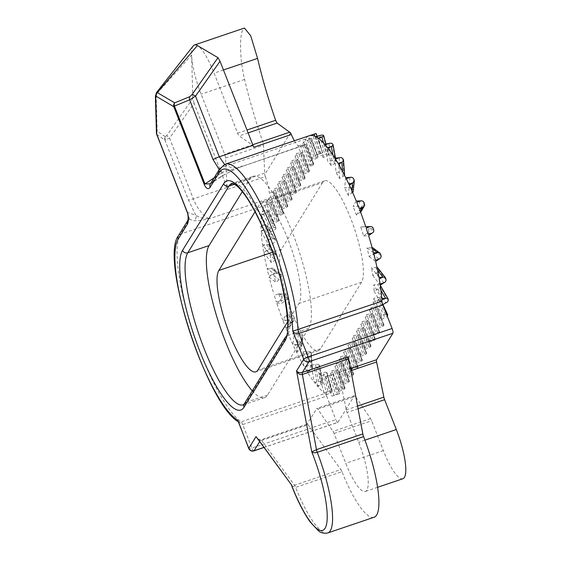 <?xml version="1.0" encoding="UTF-8"?>
<svg xmlns="http://www.w3.org/2000/svg" width="561" height="561" viewBox="0 0 561 561"><rect width="100%" height="100%" fill="white"/><g stroke="black" fill="none" stroke-linecap="round" stroke-linejoin="round"><path stroke-width="0.42" stroke-dasharray="2.81 2.1" d="M165.271 140.068A4.081 3.731 93.9 0 1 165.355 136.667L165.2 136.611A4.081 3.78 -56 0 0 164.899 139.984L169.562 138.181L194.085 103.35L227.044 187.444A20.42 4.853 71.3 0 1 227.773 189.366L265.346 176.631A4.081 0.968 71.3 0 1 264.729 174.527L263.481 145.201L262.653 141.337A640.15 610.13 -148.3 0 1 244.589 79.438C239.533 58.786 239.47 34.523 243.053 29.326L244.435 28.05M194.085 103.35L192.837 98.477L166.862 135.369A4.081 1.234 -144.9 0 0 169.562 138.181L193.342 198.867C196.546 208.061 205.677 218.895 209.94 218.559C204.597 218.944 199.891 217.857 195.838 215.291A4.081 3.913 108.7 0 1 193.65 220.641C197.241 220.964 202.668 220.27 209.94 218.559L268.691 198.643L266.202 202.675L269.743 201.757A2.721 0.512 -21.4 0 1 271.847 201.462A2.721 0.512 -21.4 0 1 271.819 201.609L278.922 220.634L271.819 201.609M193.236 45.911A40.841 9.705 -108.7 0 0 192.956 46.311A40.841 9.705 -108.7 0 0 191.603 54.957L192.837 98.477M253.761 147.241A4.081 0.968 -108.7 0 0 252.296 144.885L239.238 135.916A4.081 0.968 71.3 0 1 237.619 133.188L214.085 73.14A40.841 9.705 -108.7 0 0 197.409 45.546M268.691 198.643A20.42 4.853 -108.7 0 0 268.978 198.026L272.884 196.231L275.591 194.085A20.42 4.853 -108.7 0 0 275.633 193.293L283.459 213.271A2.721 0.512 158.6 0 0 283.494 213.124A2.721 0.512 158.6 0 0 281.391 213.418L277.849 214.344L269.238 192.374A20.42 4.853 -108.7 0 0 265.346 176.631M294.385 140.769A20.42 4.853 -108.7 0 0 298.01 145.741L306.622 167.711L310.598 166.084A2.721 0.512 158.6 0 0 313.529 164.534L305.703 144.556A20.42 4.853 -108.7 0 0 306.089 144.647L239.21 167.451L242.387 165.965C233.951 169.576 226.728 173.174 220.725 176.757A4.081 3.05 56.3 0 0 221.525 176.413L221.525 176.413A4.081 3.05 56.3 0 0 222.331 172.353L239.877 167.178L301.138 146.049A20.42 4.853 -108.7 0 1 300.78 146.484L308.136 165.257L306.622 167.711M318.073 157.171A2.721 0.512 158.6 0 0 318.108 157.024A2.721 0.512 158.6 0 0 316.004 157.318L312.463 158.237L305.142 139.563L308.683 138.644A2.721 0.512 -21.4 0 1 310.787 138.35A2.721 0.512 -21.4 0 1 310.752 138.497L318.073 157.171L310.542 138.847A2.721 0.512 -21.4 0 1 307.603 140.397L303.627 142.017L301.138 146.049M303.627 142.017L310.948 160.691L314.917 159.072A2.721 0.512 158.6 0 0 317.856 157.522M312.463 158.237L310.948 160.691M316.074 133.504L322.638 152.844L317.238 154.731L315.044 155.32L308.578 136.014A102.102 24.263 -108.7 0 0 305.465 139.037L305.142 139.563M317.238 154.731L310.773 135.425M315.661 136.625L320.64 155.572L324.812 154.563A2.721 0.743 165.3 0 1 328.157 154.24L323.164 135.243M323.578 135.51L328.571 154.506A2.721 0.743 165.3 0 1 328.697 154.661A2.721 0.743 165.3 0 1 326.902 155.881L323.564 157.417L320.64 155.572M323.564 157.417L318.578 138.476M324.665 144.212L327.792 161.407L332.042 160.726A2.721 1.395 169.7 0 1 335.527 161.063L332.385 143.819M332.876 144.408L336.018 161.659A2.721 1.395 169.7 0 1 336.193 162.017A2.721 1.395 169.7 0 1 334.496 163.693L331.228 165.558L327.792 161.407M331.228 165.558L328.101 148.356M334.931 158.209L335.983 172.416L340.268 172.017A2.721 1.949 175.8 0 1 343.83 172.928L342.778 158.686M344.461 175.123A2.721 1.949 175.8 0 1 342.918 176.413L339.685 178.559L335.983 172.416M339.685 178.559L338.634 164.359M345.716 177.606L344.615 187.781L348.9 187.612A2.721 2.356 -173.8 0 1 352.462 188.959L353.563 178.756M352.624 192.43A2.721 2.356 -173.8 0 1 351.544 193.11L348.318 195.487L344.615 187.781M348.318 195.487L349.419 185.305M356.235 200.992L353.065 206.399L357.308 206.364A2.721 2.588 -149.6 0 1 360.793 208.005L363.977 202.577M360.583 212.114A2.721 2.588 -149.6 0 1 359.762 212.577L356.494 215.094L353.065 206.399M356.494 215.094L359.664 209.688M365.723 226.658L360.709 226.91L364.881 226.925A2.721 2.637 -92.8 0 1 368.219 228.664L373.247 228.418M373.661 229.708L368.633 229.961A2.721 2.637 -92.8 0 1 366.957 233.397L363.619 235.964L360.709 226.91M363.619 235.964L368.633 235.718M373.493 252.752L366.999 247.815L371.066 247.794A2.721 2.496 -52.8 0 1 372.125 247.66M381.017 255.648L374.503 250.697A2.721 2.496 -52.8 0 1 372.623 254.049L369.173 256.573L366.999 247.815M369.173 256.573L375.667 261.503M378.977 277.358L371.473 267.604L375.414 267.45A2.721 2.167 -37.6 0 1 376.992 267.387M385.989 279.736L378.472 269.953A2.721 2.167 -37.6 0 1 376.333 273.039L372.756 275.423L371.473 267.604M372.756 275.423L380.26 285.184M381.775 298.704L373.815 284.834L377.616 284.462A2.721 1.69 -29.9 0 1 380.056 284.911A2.721 1.69 -29.9 0 1 380.204 285.423L388.184 299.322M388.226 300.226L380.246 286.32A2.721 1.69 -29.9 0 1 377.826 288.978L374.11 291.152L373.815 284.834M374.11 291.152L382.09 305.058L382.756 304.665M381.838 299.644L382.09 305.058M402.931 478.722A40.841 9.705 71.3 0 1 383.331 450.56L371.648 420.743A4.081 0.968 -108.7 0 0 370.59 418.639L355.351 396.403A4.081 0.968 -108.7 0 0 354.454 395.687A4.081 0.968 -108.7 0 0 354.3 395.821L316.727 408.562A4.081 0.968 71.3 0 1 316.881 408.429A4.081 0.968 71.3 0 1 317.778 409.137L333.017 431.374A4.081 0.968 71.3 0 1 334.075 433.478L345.758 463.295A40.841 9.705 -108.7 0 0 365.365 491.457A40.841 9.705 -108.7 0 0 358.738 442.257L347.056 412.44A4.081 0.968 71.3 0 1 346.284 409.874L339.026 374.706A4.081 0.968 71.3 0 1 338.984 372.483L348.697 356.747M263.656 447.503L337.953 422.314L354.3 395.821M337.953 422.314A4.081 0.968 71.3 0 1 337.799 422.447A4.081 0.968 71.3 0 1 335.843 419.635L251.931 448.078L242.717 424.565L326.628 396.122L335.843 419.635M326.628 396.122A4.081 0.968 -108.7 0 0 325.015 393.401L241.104 421.844L238.285 421.746M326.53 372.413A2.721 0.792 -14.5 0 0 323.185 372.686L318.999 373.675L323.872 392.546L328.066 391.613A2.721 0.792 165.5 0 1 331.418 391.333L326.53 372.413L326.958 372.693L331.839 391.62A2.721 0.792 165.5 0 1 331.972 391.788A2.721 0.792 165.5 0 1 330.184 393.044L326.846 394.6L324.307 392.882A102.102 24.263 -108.7 0 0 325.015 393.401M326.846 394.6L321.965 375.681L325.296 374.117A2.721 0.792 -14.5 0 0 327.084 372.869A2.721 0.792 -14.5 0 0 326.958 372.693M318.999 373.675L321.965 375.681M319.013 364.916A2.721 1.438 -10 0 0 315.513 364.538L311.264 365.197L314.265 382.244L318.529 381.627A2.721 1.438 170 0 1 322.021 382.006L319.013 364.916L319.504 365.527L322.512 382.616A2.721 1.438 170 0 1 322.694 382.995A2.721 1.438 170 0 1 320.997 384.692L317.729 386.529A102.102 24.263 -108.7 0 0 323.872 392.546M317.729 386.529L314.728 369.489L317.989 367.602A2.721 1.438 -10 0 0 319.679 365.905A2.721 1.438 -10 0 0 319.504 365.527M311.264 365.197L314.728 369.489M310.633 352.469A2.721 1.978 -3.8 0 0 307.063 351.53L302.779 351.908L303.69 365.884L307.982 365.541A2.721 1.978 176.2 0 1 311.551 366.48L310.633 352.469L311.159 353.367L312.077 367.378A2.721 1.978 176.2 0 1 312.288 368.051A2.721 1.978 176.2 0 1 310.633 370.015L307.407 372.146A102.102 24.263 -108.7 0 0 314.265 382.244M307.407 372.146L306.488 358.177L309.714 356.004A2.721 1.978 -3.8 0 0 311.369 354.04A2.721 1.978 -3.8 0 0 311.159 353.367M302.779 351.908L306.488 358.177M302 335.99A2.721 2.377 7.1 0 0 298.445 334.615L294.16 334.777L292.919 344.664L297.204 344.531A2.721 2.377 -172.9 0 1 300.759 345.906L302 335.99L302.526 337.098L301.292 347.014A2.721 2.377 -172.9 0 1 299.84 350.085L296.615 352.448A102.102 24.263 -108.7 0 0 303.69 365.884M296.615 352.448L297.849 342.561L301.082 340.176A2.721 2.377 7.1 0 0 302.526 337.098M294.16 334.777L297.849 342.561M293.754 316.663A2.721 2.602 33 0 0 290.275 315.016L286.033 315.044L282.737 320.121L286.966 320.114A2.721 2.602 -147 0 1 290.444 321.762L293.754 316.663L294.237 317.912L290.928 323.01A2.721 2.602 -147 0 1 289.399 326.355L286.138 328.858A102.102 24.263 -108.7 0 0 292.919 344.664M286.138 328.858L289.434 323.781L292.709 321.257A2.721 2.602 33 0 0 294.237 317.912M286.033 315.044L289.434 323.781M286.482 295.899A2.721 2.637 91 0 0 283.165 294.16L278.025 294.069A2.721 2.637 -89 0 1 281.349 295.808L286.482 295.899L286.895 297.197L281.755 297.106A2.721 2.637 -89 0 1 280.072 300.542L276.734 303.108A102.102 24.263 -108.7 0 0 282.737 320.121M276.734 303.108L281.86 303.199L285.205 300.633A2.721 2.637 91 0 0 286.895 297.197M278.992 294.146L281.86 303.199M280.724 275.213A2.721 2.482 128.7 0 0 277.611 273.572L273.551 273.6L266.98 268.34L271.026 268.298A2.721 2.482 -51.3 0 1 274.133 269.939L280.724 275.213L281.026 276.461L274.434 271.18A2.721 2.482 -51.3 0 1 272.541 274.525L269.105 277.057A102.102 24.263 -108.7 0 0 273.873 294.048M269.105 277.057L275.675 282.316L279.133 279.799A2.721 2.482 128.7 0 0 281.026 276.461M273.551 273.6L275.675 282.316M276.896 256.104A2.721 2.146 143.1 0 0 276.566 255.318A2.721 2.146 143.1 0 0 274.041 254.743L270.107 254.911L262.562 244.862L266.475 244.666A2.721 2.146 -36.9 0 1 269 245.248A2.721 2.146 -36.9 0 1 269.329 246.034L276.896 256.104L277.064 257.211L269.497 247.135A2.721 2.146 -36.9 0 1 267.345 250.199L263.782 252.604A102.102 24.263 -108.7 0 0 266.98 268.34M263.782 252.604L271.328 262.646L274.911 260.269A2.721 2.146 143.1 0 0 277.064 257.211M270.107 254.911L271.328 262.646M275.269 239.961A2.721 1.648 150.5 0 0 275.128 239.47A2.721 1.648 150.5 0 0 272.695 239.042L268.901 239.428L260.935 225.326L264.701 224.905A2.721 1.648 -29.5 0 1 267.141 225.333A2.721 1.648 -29.5 0 1 267.274 225.824L275.269 239.961L275.297 240.851L267.309 226.714A2.721 1.648 -29.5 0 1 264.869 229.33L261.167 231.532A102.102 24.263 -108.7 0 0 262.562 244.862M261.167 231.532L269.14 245.627L272.863 243.467A2.721 1.648 150.5 0 0 275.297 240.851M268.901 239.428L269.14 245.627M275.963 227.962A2.721 1.038 155.5 0 0 275.935 227.682A2.721 1.038 155.5 0 0 273.677 227.612L270.03 228.285L262.218 211.153L265.844 210.438A2.721 1.038 -24.5 0 1 268.102 210.508A2.721 1.038 -24.5 0 1 268.13 210.789L275.851 228.565L268.018 211.392A2.721 1.038 -24.5 0 1 265.297 213.446L261.447 215.368A102.102 24.263 -108.7 0 0 260.935 225.326M261.447 215.368L269.259 232.492L273.13 230.62A2.721 1.038 155.5 0 0 275.851 228.565M270.03 228.285L269.259 232.492M271.601 201.96A2.721 0.512 -21.4 0 1 268.663 203.51L264.364 205.656A102.102 24.263 -108.7 0 0 262.218 211.153M264.687 205.13L272.008 223.811L275.984 222.184A2.721 0.512 158.6 0 0 278.922 220.634M279.133 220.284A2.721 0.512 158.6 0 0 279.168 220.136A2.721 0.512 158.6 0 0 277.064 220.431L273.523 221.357L272.008 223.811M273.523 221.357L266.202 202.675M268.978 198.026L276.335 216.798L280.311 215.172A2.721 0.512 158.6 0 0 283.249 213.622L275.591 194.085M277.849 214.344L276.335 216.798M332.652 374.418L325.429 376.726L333.052 374.348L339.37 393.738L332.968 374.355M325.429 376.726L331.832 396.101L339.054 393.794M339.37 393.738L331.832 396.101M334.075 395.673L327.673 376.291M287.786 206.259A2.721 0.512 158.6 0 0 287.821 206.111A2.721 0.512 158.6 0 0 285.717 206.406L282.176 207.332L280.661 209.786L284.637 208.159A2.721 0.512 158.6 0 0 287.576 206.609L280.472 187.584L287.576 206.609M282.176 207.332L274.855 188.65L278.396 187.732A2.721 0.512 -21.4 0 1 280.5 187.437A2.721 0.512 -21.4 0 1 280.472 187.584M280.255 187.935A2.721 0.512 -21.4 0 1 277.316 189.485L273.34 191.105L274.855 188.65M273.34 191.105L280.661 209.786M292.113 199.246A2.721 0.512 158.6 0 0 292.148 199.099A2.721 0.512 158.6 0 0 290.044 199.393L286.503 200.319L284.988 202.773L288.964 201.147A2.721 0.512 158.6 0 0 291.895 199.597L284.799 180.572L291.895 199.597M286.503 200.319L279.182 181.638L282.723 180.719A2.721 0.512 -21.4 0 1 284.827 180.425A2.721 0.512 -21.4 0 1 284.799 180.572M284.581 180.923A2.721 0.512 -21.4 0 1 281.643 182.472L277.667 184.092L279.182 181.638M277.667 184.092L284.988 202.773M296.439 192.234A2.721 0.512 158.6 0 0 296.474 192.086A2.721 0.512 158.6 0 0 294.371 192.381L290.829 193.307L289.315 195.761L293.291 194.134A2.721 0.512 158.6 0 0 296.222 192.584L289.125 173.559L296.222 192.584M290.829 193.307L283.508 174.625L287.05 173.707A2.721 0.512 -21.4 0 1 289.153 173.412A2.721 0.512 -21.4 0 1 289.125 173.559M288.908 173.91A2.721 0.512 -21.4 0 1 285.97 175.46L281.994 177.08L283.508 174.625M281.994 177.08L289.315 195.761M300.766 185.221A2.721 0.512 158.6 0 0 300.801 185.074A2.721 0.512 158.6 0 0 298.697 185.368L295.156 186.294L293.641 188.748L297.618 187.122A2.721 0.512 158.6 0 0 300.549 185.572L293.452 166.547L300.549 185.572M295.156 186.294L287.835 167.613L291.376 166.694A2.721 0.512 -21.4 0 1 293.48 166.4A2.721 0.512 -21.4 0 1 293.452 166.547M293.235 166.898A2.721 0.512 -21.4 0 1 290.296 168.447L286.32 170.067L287.835 167.613M286.32 170.067L293.641 188.748M305.093 178.209A2.721 0.512 158.6 0 0 305.128 178.061A2.721 0.512 158.6 0 0 303.024 178.356L299.483 179.282L297.968 181.736L301.944 180.109A2.721 0.512 158.6 0 0 304.875 178.559L297.779 159.534L304.875 178.559M299.483 179.282L292.162 160.6L295.703 159.682A2.721 0.512 -21.4 0 1 297.807 159.387A2.721 0.512 -21.4 0 1 297.779 159.534M297.561 159.885A2.721 0.512 -21.4 0 1 294.623 161.435L290.647 163.055L292.162 160.6M290.647 163.055L297.968 181.736M309.42 171.196A2.721 0.512 158.6 0 0 309.455 171.049A2.721 0.512 158.6 0 0 307.351 171.343L303.81 172.269L302.295 174.723L306.271 173.097A2.721 0.512 158.6 0 0 309.202 171.547L302.106 152.522L309.202 171.547M303.81 172.269L296.489 153.588L300.03 152.669A2.721 0.512 -21.4 0 1 302.134 152.375A2.721 0.512 -21.4 0 1 302.106 152.522M301.888 152.873A2.721 0.512 -21.4 0 1 298.95 154.422L294.974 156.042L296.489 153.588M294.974 156.042L302.295 174.723M322.547 182.62L281.44 249.238A54.459 12.938 -108.7 0 0 290.458 308.171A54.459 12.938 -108.7 0 0 318.445 350.611A54.459 12.938 -108.7 0 0 320.478 348.844L361.579 282.225A54.459 12.938 -108.7 0 0 352.567 223.285A54.459 12.938 -108.7 0 0 324.581 180.845A54.459 12.938 -108.7 0 0 322.547 182.62L259.925 203.839L255.052 211.742M383.948 325.254A2.721 0.512 158.6 0 0 383.976 325.114A2.721 0.512 158.6 0 0 381.873 325.401L378.331 326.327L376.817 328.781L380.793 327.154A2.721 0.512 158.6 0 0 383.731 325.604L376.627 306.579L383.731 325.604M378.331 326.327L371.017 307.652L374.559 306.727A2.721 0.512 -21.4 0 1 376.655 306.432A2.721 0.512 -21.4 0 1 376.627 306.579M376.41 306.93A2.721 0.512 -21.4 0 1 373.472 308.48L369.503 310.107L371.017 307.652M369.503 310.107L376.817 328.781M379.622 332.266A2.721 0.512 158.6 0 0 379.65 332.126A2.721 0.512 158.6 0 0 377.546 332.414L374.005 333.339L372.49 335.794L376.466 334.167A2.721 0.512 158.6 0 0 379.404 332.617L372.301 313.592L379.404 332.617M374.005 333.339L366.691 314.665L370.232 313.739A2.721 0.512 -21.4 0 1 372.329 313.445A2.721 0.512 -21.4 0 1 372.301 313.592M372.083 313.943A2.721 0.512 -21.4 0 1 369.145 315.492L365.176 317.119L366.691 314.665M365.176 317.119L372.49 335.794M375.295 339.279A2.721 0.512 158.6 0 0 375.323 339.139A2.721 0.512 158.6 0 0 373.219 339.426L369.678 340.352L368.163 342.806L372.139 341.179A2.721 0.512 158.6 0 0 375.078 339.629L367.974 320.604L375.078 339.629M369.678 340.352L362.364 321.677L365.905 320.752A2.721 0.512 -21.4 0 1 368.002 320.457A2.721 0.512 -21.4 0 1 367.974 320.604M367.757 320.955A2.721 0.512 -21.4 0 1 364.818 322.505L360.849 324.132L362.364 321.677M360.849 324.132L368.163 342.806M370.968 346.291A2.721 0.512 158.6 0 0 370.996 346.151A2.721 0.512 158.6 0 0 368.893 346.439L365.351 347.364L363.837 349.819L367.813 348.192A2.721 0.512 158.6 0 0 370.751 346.642L363.647 327.617L370.751 346.642M365.351 347.364L358.037 328.69L361.579 327.764A2.721 0.512 -21.4 0 1 363.675 327.47A2.721 0.512 -21.4 0 1 363.647 327.617M363.43 327.968A2.721 0.512 -21.4 0 1 360.492 329.517L356.523 331.144L358.037 328.69M356.523 331.144L363.837 349.819M366.642 353.304A2.721 0.512 158.6 0 0 366.67 353.164A2.721 0.512 158.6 0 0 364.566 353.451L361.025 354.377L359.51 356.831L363.486 355.204A2.721 0.512 158.6 0 0 366.424 353.654L359.32 334.629L366.424 353.654M361.025 354.377L353.711 335.702L357.252 334.777A2.721 0.512 -21.4 0 1 359.349 334.482A2.721 0.512 -21.4 0 1 359.32 334.629M359.103 334.98A2.721 0.512 -21.4 0 1 356.165 336.53L352.196 338.157L353.711 335.702M352.196 338.157L359.51 356.831M362.315 360.316A2.721 0.512 158.6 0 0 362.343 360.176A2.721 0.512 158.6 0 0 360.239 360.464L356.698 361.389L355.183 363.844L359.159 362.217A2.721 0.512 158.6 0 0 362.097 360.667L354.994 341.642L362.097 360.667M356.698 361.389L349.384 342.715L352.925 341.789A2.721 0.512 -21.4 0 1 355.022 341.495A2.721 0.512 -21.4 0 1 354.994 341.642M354.776 341.993A2.721 0.512 -21.4 0 1 351.838 343.542L347.869 345.169L349.384 342.715M347.869 345.169L355.183 363.844M357.988 367.329A2.721 0.512 158.6 0 0 358.016 367.189A2.721 0.512 158.6 0 0 355.912 367.476L352.371 368.402L350.856 370.856L354.833 369.229A2.721 0.512 158.6 0 0 357.771 367.679L350.667 348.654L357.771 367.679M352.371 368.402L345.057 349.727L348.598 348.802A2.721 0.512 -21.4 0 1 350.695 348.507A2.721 0.512 -21.4 0 1 350.667 348.654M350.45 349.005A2.721 0.512 -21.4 0 1 347.511 350.555L343.542 352.182L345.057 349.727M343.542 352.182L350.856 370.856M353.661 374.341A2.721 0.512 158.6 0 0 353.689 374.201A2.721 0.512 158.6 0 0 351.586 374.489L348.044 375.414L346.537 377.869L350.506 376.242A2.721 0.512 158.6 0 0 353.444 374.692L346.34 355.667L353.444 374.692M348.044 375.414L340.73 356.74L344.272 355.814A2.721 0.512 -21.4 0 1 346.368 355.52A2.721 0.512 -21.4 0 1 346.34 355.667M346.123 356.018A2.721 0.512 -21.4 0 1 343.185 357.567L339.216 359.194L340.73 356.74M339.216 359.194L346.537 377.869M349.335 381.354A2.721 0.512 158.6 0 0 349.363 381.214A2.721 0.512 158.6 0 0 347.259 381.501L343.718 382.427L342.21 384.881L346.179 383.254A2.721 0.512 158.6 0 0 349.117 381.704L342.014 362.679L349.117 381.704M343.718 382.427L336.404 363.752L339.945 362.827A2.721 0.512 -21.4 0 1 342.042 362.532A2.721 0.512 -21.4 0 1 342.014 362.679M341.796 363.03A2.721 0.512 -21.4 0 1 338.858 364.58L334.889 366.207L336.404 363.752M334.889 366.207L342.21 384.881M345.008 388.366A2.721 0.512 158.6 0 0 345.036 388.226A2.721 0.512 158.6 0 0 342.932 388.514L339.391 389.439L337.883 391.894L341.852 390.267A2.721 0.512 158.6 0 0 344.791 388.717L337.687 369.692L344.791 388.717M339.391 389.439L332.077 370.765L335.618 369.839A2.721 0.512 -21.4 0 1 337.722 369.545A2.721 0.512 -21.4 0 1 337.687 369.692M337.47 370.043A2.721 0.512 -21.4 0 1 334.531 371.592L330.562 373.219L332.077 370.765M330.562 373.219L337.883 391.894M387.56 315.633L379.699 298.62A2.721 1.08 -24.8 0 1 376.992 300.71L373.135 302.603L373.843 298.256L377.497 297.603A2.721 1.08 -24.8 0 1 379.769 297.702A2.721 1.08 -24.8 0 1 379.797 297.996L387.658 315.009M373.135 302.603L380.996 319.623L384.853 317.722A2.721 1.08 155.2 0 0 387.272 316.194M386.557 314.363A2.721 1.08 155.2 0 0 385.358 314.616L381.704 315.268L380.996 319.623M381.704 315.268L373.843 298.256M291.657 485.728L295.633 487.383L341.972 471.675A68.07 16.178 -108.7 0 0 374.103 517.242M341.972 471.675A4.081 0.968 -108.7 0 0 340.864 469.522L294.525 485.23C292.113 485.868 291.082 485.728 291.44 484.816M257.008 438.45L261.643 440.462L307.982 424.754L340.864 469.522M307.982 424.754A4.081 0.968 -108.7 0 0 307.169 424.165A4.081 0.968 -108.7 0 0 307.014 424.298L316.727 408.562M156.722 134.451A4.081 0.764 -21.4 0 0 156.87 134.57L164.899 139.984L188.342 199.8L195.838 215.291L187.388 212.444L156.87 134.57A4.081 3.78 124 0 1 157.178 131.204L156.133 94.416L191.603 54.957A40.841 9.705 -108.7 0 0 201.104 94.178L224.638 154.226A4.081 0.968 71.3 0 1 225.585 158.041L226.967 185.929A4.081 0.968 -108.7 0 0 227.773 189.366M273.677 227.612L265.844 210.438L262.085 211.707L261.538 214.716L265.297 213.446L273.13 230.62M272.695 239.042L264.701 224.905L260.949 226.174L261.11 230.606L264.869 229.33L272.863 243.467M274.041 254.743L266.475 244.666L262.716 245.942L263.586 251.468L267.345 250.199L274.911 260.269M277.611 273.572L271.026 268.298L267.267 269.575L268.782 275.795L272.541 274.525L279.133 279.799M283.165 294.16L278.025 294.069L274.266 295.345L276.314 301.811L280.072 300.542L285.205 300.633M290.275 315.016L286.966 320.114L283.214 321.383L285.64 327.624L289.399 326.355L292.709 321.257M298.445 334.615L297.204 344.531L293.445 345.8L296.082 351.361L299.84 350.085L301.082 340.176M307.063 351.53L307.982 365.541L304.223 366.817L306.874 371.291L310.633 370.015L309.714 356.004M315.513 364.538L318.529 381.627L314.77 382.897L317.245 385.961L320.997 384.692L317.989 367.602M324.307 392.882L328.066 391.613L323.185 372.686M315.044 155.32L319.118 153.966L312.631 134.605L310.443 135.453M310.542 138.847L310.752 138.497M252.282 390.856A81.682 19.411 -108.7 0 0 264.561 397.623A81.682 19.411 -108.7 0 0 267.618 394.972L308.718 328.353A81.682 19.411 -108.7 0 0 295.198 239.947A81.682 19.411 -108.7 0 0 253.221 176.287A81.682 19.411 -108.7 0 0 250.164 178.938L242.324 191.652M287.674 321.748L298.957 303.452A54.459 12.938 -108.7 0 0 289.946 244.512A54.459 12.938 -108.7 0 0 261.959 202.072A54.459 12.938 -108.7 0 0 259.925 203.839M316.004 157.318L308.683 138.644M307.603 140.397L314.917 159.072M313.746 164.184A2.721 0.512 158.6 0 0 313.781 164.036A2.721 0.512 158.6 0 0 311.678 164.331L304.251 145.39L306.089 144.647L313.529 164.534M311.678 164.331L308.136 165.257M283.459 213.271L283.249 213.622M381.873 325.401L374.559 306.727M373.472 308.48L380.793 327.154M298.01 145.741L302.295 144.906L310.598 166.084M302.295 144.906L305.703 144.556M377.546 332.414L370.232 313.739M369.145 315.492L376.466 334.167M307.351 171.343L300.03 152.669M298.95 154.422L306.271 173.097M373.219 339.426L365.905 320.752M364.818 322.505L372.139 341.179M303.024 178.356L295.703 159.682M294.623 161.435L301.944 180.109M368.893 346.439L361.579 327.764M360.492 329.517L367.813 348.192M298.697 185.368L291.376 166.694M290.296 168.447L297.618 187.122M364.566 353.451L357.252 334.777M356.165 336.53L363.486 355.204M294.371 192.381L287.05 173.707M285.97 175.46L293.291 194.134M360.239 360.464L352.925 341.789M351.838 343.542L359.159 362.217M290.044 199.393L282.723 180.719M281.643 182.472L288.964 201.147M355.912 367.476L348.598 348.802M347.511 350.555L354.833 369.229M285.717 206.406L278.396 187.732M277.316 189.485L284.637 208.159M351.586 374.489L344.272 355.814M343.185 357.567L350.506 376.242M281.391 213.418L273.088 192.241L275.633 193.293L275.563 192.9L283.494 213.124M272.884 196.231L280.311 215.172M347.259 381.501L339.945 362.827M338.858 364.58L346.179 383.254M277.064 220.431L269.743 201.757M268.663 203.51L275.984 222.184M342.932 388.514L335.618 369.839M334.531 371.592L341.852 390.267M304.251 145.39L300.78 146.484M273.088 192.241L269.238 192.374M268.018 211.392L268.13 210.789M267.309 226.714L267.274 225.824M269.497 247.135L269.329 246.034M274.434 271.18L274.133 269.939M281.755 297.106L281.349 295.808M290.928 323.01L290.444 321.762M301.292 347.014L300.759 345.906M312.077 367.378L311.551 366.48M322.512 382.616L322.021 382.006M331.839 391.62L331.418 391.333M330.184 393.044L325.296 374.117M329.503 375.386L335.906 394.769M337.512 394.46L331.109 375.078M322.561 152.865L315.766 133.588M319.118 153.966L322.245 152.95M320.682 153.546L314.896 136.267M328.571 154.506L328.157 154.24M336.018 161.659L335.527 161.063M343.304 159.562L344.363 173.805L343.83 172.928M344.363 173.805A2.721 1.949 175.8 0 1 344.573 174.45M354.096 179.857L352.995 190.06L352.462 188.959M352.995 190.06A2.721 2.356 -173.8 0 1 353.199 191.203M364.468 203.818L361.284 209.246L360.793 208.005M361.284 209.246A2.721 2.588 -149.6 0 1 361.13 211.469M368.633 229.961L368.219 228.664M374.503 250.697L374.194 249.449L380.702 254.392M373.338 248.13A2.721 2.496 -52.8 0 1 374.194 249.449M378.472 269.953L378.289 268.838L385.807 278.614M377.939 268.025A2.721 2.167 -37.6 0 1 378.289 268.838M380.246 286.32L380.204 285.423M379.699 298.62L379.797 297.996M326.902 155.881L323.501 142.943M319.819 135.566L324.812 154.563M334.496 163.693L332.939 155.131M328.9 143.483L332.042 160.726M342.918 176.413L342.547 171.442M339.216 157.774L340.268 172.017M351.544 193.11L351.817 190.6M350.001 177.409L348.9 187.612M359.762 212.577L360.365 211.539M360.492 200.943L357.308 206.364M366.957 233.397L371.985 233.145M369.909 226.679L364.881 226.925M372.623 254.049L379.131 258.993M372.448 248.846L371.066 247.794M376.333 273.039L383.85 282.814M377.609 270.304L375.414 267.45M377.826 288.978L385.807 302.877M380.947 290.268L377.616 284.462M376.992 300.71L384.853 317.722M385.358 314.616L377.497 297.603M224.596 164.464L231.693 167.977L239.877 167.185M210.396 183.903A4.081 3.892 -148.3 0 1 212.409 182.311L210.452 183.812M307.014 424.298L260.676 440.006L258.698 440.027M238.229 421.613L242.717 424.565A4.081 0.968 71.3 0 0 241.104 421.844A102.102 24.263 71.3 0 1 192.135 329.426A102.102 24.263 71.3 0 1 180.453 234.098L264.364 205.656M187.241 212.324A4.081 0.764 -21.4 0 0 187.388 212.444L189.604 219.274A4.081 3.892 31.7 0 0 187.598 220.852M166.862 135.369L165.355 136.667M223.453 69.964L214.085 73.14M290.465 132.817L264.729 174.527M307.169 424.165L260.83 439.873A4.081 0.968 71.3 0 0 260.676 440.006L259.526 441.872M327.764 532.95A68.07 16.178 71.3 0 1 295.633 487.383A4.081 0.968 71.3 0 0 294.525 485.23L261.643 440.462A4.081 0.968 71.3 0 0 260.83 439.873C258.979 440.069 257.681 439.558 256.931 438.337M338.984 372.483L350.541 368.57M220.725 176.757L212.409 182.311L221.553 167.48A102.102 24.263 71.3 0 1 225.375 164.163M219.547 169.071A4.081 3.892 -148.3 0 1 221.553 167.48L305.465 139.037M227.044 187.444L193.342 198.867A6.809 1.276 158.6 0 1 188.342 199.8M178.44 235.69A4.081 3.892 31.7 0 1 180.453 234.098L189.604 219.274L193.65 220.641M244.589 79.438L201.104 94.178M237.619 133.188L246.987 130.012M248.116 132.901L239.238 135.916M252.296 144.885L252.752 144.731M346.284 409.874L357.581 406.045M350.934 370.674L339.026 374.706M358.079 408.703L347.056 412.44M364.938 440.154L358.738 442.257M383.331 450.56L345.758 463.295M334.075 433.478L371.648 420.743M370.59 418.639L333.017 431.374M317.778 409.137L355.351 396.403M225.585 158.041L263.481 145.201M264.54 173.195L226.967 185.929M262.653 141.337L224.638 154.226M250.164 178.938L234.512 184.246M308.718 328.353L287.428 335.569A81.682 19.411 -108.7 0 0 273.908 247.163A81.682 19.411 -108.7 0 0 231.931 183.503L253.221 176.287M267.618 394.972L246.328 402.188L287.428 335.569A4.081 3.892 31.7 0 0 285.416 337.161M264.561 397.623L243.271 404.839A81.682 19.411 -108.7 0 0 246.328 402.188A4.081 3.892 -148.3 0 0 244.315 403.78M320.478 348.844L257.857 370.071M281.44 249.238L272.436 252.289M361.579 282.225L298.957 303.452M214.148 177.816L222.331 172.353L219.225 169.59M165.2 136.611L157.178 131.204A4.081 3.142 178.4 0 0 156.442 133.076M155.397 96.289A4.081 3.142 178.4 0 1 156.133 94.416A8.008 1.9 71.3 0 1 156.4 92.719M253.888 450.89A4.081 0.968 -108.7 0 1 251.931 448.078A4.081 0.764 -21.4 0 1 248.775 448.512M377.616 487.299L365.365 491.457M318.445 350.611L255.823 371.838M324.581 180.845L261.959 202.072M318.108 157.024L310.787 138.35M383.976 325.114L376.655 306.432M313.781 164.036L306.194 144.682M379.65 332.126L372.329 313.445M309.455 171.049L302.134 152.375M375.323 339.139L368.002 320.457M305.128 178.061L297.807 159.387M370.996 346.151L363.675 327.47M300.801 185.074L293.48 166.4M366.67 353.164L359.349 334.482M296.474 192.086L289.153 173.412M362.343 360.176L355.022 341.495M292.148 199.099L284.827 180.425M358.016 367.189L350.695 348.507M287.821 206.111L280.5 187.437M353.689 374.201L346.368 355.52M349.363 381.214L342.042 362.532M279.168 220.136L271.847 201.462M345.036 388.226L337.722 369.545M268.102 210.508L275.935 227.682M267.141 225.333L275.128 239.47M269 245.248L276.566 255.318M273.333 268.663L279.918 273.936M278.894 293.936L284.027 294.027M294.02 320.24L290.71 325.338M302.723 338.29L301.488 348.199M311.369 354.04L312.288 368.051M319.679 365.905L322.694 382.995M327.084 372.869L331.972 391.788M333.052 374.348L339.454 393.731M317.084 136.26L322.638 152.844M325.899 143.995L328.697 154.661M335.492 158.153L336.193 162.017M365.583 226.791L368.072 226.672M380.056 284.911L380.274 285.29M379.769 297.702L382.932 304.56M210.389 183.91L221.525 176.413C229.751 171.343 238.509 167.963 240.003 167.122M263.705 447.566L337.799 422.447M354.454 395.687L316.881 408.429"/><path stroke-width="0.84" d="M291.334 134.5L253.761 147.241A20.42 4.853 71.3 0 1 253.004 145.369L220.045 61.268L195.523 96.106A4.081 1.234 -144.9 0 0 192.016 94.606L217.991 57.706L197.409 45.546A40.841 9.705 -108.7 0 0 194.485 44.978L244.435 28.05L250.718 35.785L257.569 58.4A640.15 610.13 31.7 0 0 275.633 120.299L277.134 123.069L290.465 132.817A4.081 0.968 71.3 0 1 291.334 134.5A20.42 4.853 -108.7 0 0 294.385 140.769M194.485 44.978A40.841 9.705 -108.7 0 0 193.236 45.911L156.449 92.642A8.008 1.9 71.3 0 1 157.269 92.572L174.667 102.852L189.877 96.618L192.016 94.606M309.286 135.72L225.375 164.163A102.102 24.263 71.3 0 1 268.439 220.256A102.102 24.263 71.3 0 1 298.017 329.602A4.081 0.968 71.3 0 0 298.964 333.402C295.942 333.788 293.887 333.059 292.786 331.221L381.929 301.159A4.081 0.968 -108.7 0 0 382.868 304.96L298.964 333.402L308.171 356.915L392.083 328.473A4.081 0.968 71.3 0 1 392.896 333.255L308.992 361.698L302.358 372.448A4.081 0.968 71.3 0 0 302.358 374.468L316.481 449.642A4.081 0.968 71.3 0 0 317.26 452.327A68.07 16.178 71.3 0 1 330.31 530.734A68.07 16.178 71.3 0 1 327.764 532.95L374.103 517.242A68.07 16.178 -108.7 0 0 376.648 515.033A68.07 16.178 -108.7 0 0 363.598 436.619L317.26 452.327C314.609 452.993 312.779 452.839 311.769 451.864L316.481 449.642L362.82 433.933L348.697 358.76L302.358 374.468C299.96 374.93 298.031 373.752 296.559 370.926C298.024 372.532 299.96 373.044 302.358 372.448L348.697 356.747A4.081 0.968 -108.7 0 0 348.697 358.76M381.929 301.159A102.102 24.263 -108.7 0 0 381.838 299.644L385.596 298.368L381.775 298.704A102.102 24.263 -108.7 0 0 380.26 285.184L383.85 282.814A2.721 2.167 142.4 0 0 385.989 279.736L385.807 278.614A2.721 2.167 142.4 0 0 385.463 277.807A2.721 2.167 142.4 0 0 382.939 277.232L378.977 277.358A102.102 24.263 -108.7 0 0 375.667 261.503L379.131 258.993A2.721 2.496 127.2 0 0 381.017 255.648L380.702 254.392A2.721 2.496 127.2 0 0 377.581 252.745L373.493 252.752A102.102 24.263 -108.7 0 0 368.633 235.718L371.985 233.145A2.721 2.637 87.2 0 0 373.661 229.708L373.247 228.418A2.721 2.637 87.2 0 0 369.909 226.679L365.723 226.658A102.102 24.263 -108.7 0 0 359.664 209.688L362.939 207.156A2.721 2.588 30.4 0 0 364.468 203.818L363.977 202.577A2.721 2.588 30.4 0 0 360.492 200.943L356.235 200.992A102.102 24.263 -108.7 0 0 349.419 185.305L352.645 182.907A2.721 2.356 6.2 0 0 354.3 181A2.721 2.356 6.2 0 0 354.096 179.857L353.563 178.756A2.721 2.356 6.2 0 0 350.001 177.409L345.716 177.606A102.102 24.263 -108.7 0 0 338.634 164.359L341.859 162.171A2.721 1.949 -4.2 0 0 343.514 160.208A2.721 1.949 -4.2 0 0 343.304 159.562L342.778 158.686A2.721 1.949 -4.2 0 0 339.216 157.774L334.931 158.209A102.102 24.263 -108.7 0 0 328.101 148.356L331.355 146.449A2.721 1.395 -10.3 0 0 333.052 144.773A2.721 1.395 -10.3 0 0 332.876 144.408L332.385 143.819A2.721 1.395 -10.3 0 0 328.9 143.483L324.665 144.212A102.102 24.263 -108.7 0 0 318.578 138.476L321.909 136.884A2.721 0.743 -14.7 0 0 323.704 135.664A2.721 0.743 -14.7 0 0 323.578 135.51L323.164 135.243A2.721 0.743 -14.7 0 0 319.819 135.566L315.661 136.625A102.102 24.263 -108.7 0 0 310.773 135.425L314.195 134.184L310.443 135.453M392.083 328.473L382.868 304.96M350.541 368.57L376.557 359.748L392.896 333.255M376.557 359.748A4.081 0.968 -108.7 0 0 376.599 361.971L383.857 397.139A4.081 0.968 -108.7 0 0 384.629 399.705L396.311 429.523A40.841 9.705 71.3 0 1 402.931 478.722L377.616 487.299M362.82 433.933A4.081 0.968 -108.7 0 0 363.598 436.619M383.85 282.814L380.099 284.09L379.18 278.501L382.939 277.232L377.609 270.304M379.131 258.993L375.372 260.269L373.822 254.014L377.581 252.745L372.448 248.846M371.985 233.145L368.233 234.421L366.151 227.955L369.909 226.679M360.365 211.539L362.939 207.156L359.18 208.426L356.733 202.219L360.492 200.943M351.817 190.6L352.645 182.907L348.893 184.183L346.249 178.679L350.001 177.409M342.547 171.442L341.859 162.171L338.101 163.44L335.457 159.051L339.216 157.774M332.939 155.131L331.355 146.449L327.603 147.718L325.142 144.759L328.9 143.483M323.501 142.943L321.909 136.884L318.15 138.16L316.067 136.842L319.819 135.566M314.896 136.267L314.195 134.184L316.152 133.483L308.873 135.874M309.272 135.769L308.578 136.014M258.698 440.027L291.44 484.816A63.982 15.203 -108.7 0 0 325.085 528.273A63.982 15.203 -108.7 0 0 311.769 451.864L296.559 370.926L303.767 359.236L292.786 331.221A98.021 23.296 -108.7 0 0 261.538 217.093A98.021 23.296 -108.7 0 0 219.26 172.493L210.116 187.318C208.18 189.681 206.231 188.755 204.281 184.555L173.763 106.681L156.365 96.401A4.544 1.08 -108.7 0 0 155.874 96.485A4.544 1.08 -108.7 0 0 155.72 97.446L156.764 134.233L187.283 212.107C188.868 216.911 188.875 220.971 187.311 224.281L178.16 239.112A98.021 23.296 -108.7 0 0 190.109 332.876A98.021 23.296 -108.7 0 0 237.843 420.28L248.775 448.512A4.081 0.764 -21.4 0 1 248.818 448.295L256.033 436.612L291.44 484.816L291.657 485.728C297.589 500.889 303.732 512.943 310.1 521.877L318.585 530.923C320.885 532.971 323.942 533.644 327.764 532.95M217.991 57.706L220.045 61.268M242.324 191.652L209.064 245.564A81.682 19.411 -108.7 0 0 216.076 314.293A81.682 19.411 -108.7 0 0 252.282 390.856M255.052 211.742L218.825 270.465A54.459 12.938 -108.7 0 0 227.836 329.398A54.459 12.938 -108.7 0 0 255.823 371.838A54.459 12.938 -108.7 0 0 257.857 370.071L287.674 321.748M343.514 160.208L344.573 174.45A2.721 1.949 175.8 0 1 344.461 175.123M354.3 181L353.199 191.203A2.721 2.356 -173.8 0 1 352.624 192.43M364.306 206.048L361.13 211.469A2.721 2.588 -149.6 0 1 360.583 212.114M372.125 247.66A2.721 2.496 -52.8 0 1 373.338 248.13L379.846 253.074M376.992 267.387A2.721 2.167 -37.6 0 1 377.939 268.025L385.463 277.807M382.756 304.665L385.807 302.877A2.721 1.69 150.1 0 0 388.226 300.226L388.184 299.322A2.721 1.69 150.1 0 0 388.037 298.817A2.721 1.69 150.1 0 0 385.596 298.368L380.947 290.268M387.272 316.194A2.721 1.08 155.2 0 0 387.56 315.633L387.658 315.009A2.721 1.08 155.2 0 0 387.63 314.721A2.721 1.08 155.2 0 0 386.557 314.363M219.225 169.59L213.103 159.661L189.66 99.844L195.523 96.106L219.302 156.792L224.596 164.464M210.452 183.812L204.968 183.945L214.148 177.816M210.116 187.318A4.081 3.892 -148.3 0 1 210.396 183.903L219.547 169.071A4.081 3.892 -148.3 0 0 219.26 172.493M204.281 184.555A4.081 0.764 -21.4 0 1 204.968 183.945L174.45 106.078A4.081 3.121 -112.3 0 1 174.667 102.852A4.081 3.822 -59.4 0 0 173.763 106.681A4.081 0.764 -21.4 0 1 174.45 106.078L189.66 99.844A4.081 3.121 -112.3 0 1 189.877 96.618M238.278 421.739L248.818 448.295A4.081 3.892 31.7 0 0 254.042 450.756L263.656 447.503M238.39 421.823C207.36 404.488 159.562 259.385 178.44 235.69L187.591 220.866A4.081 3.892 31.7 0 0 187.591 220.866L187.591 220.866A4.081 3.892 31.7 0 0 187.311 224.281M156.4 92.719A8.008 1.9 71.3 0 1 156.449 92.642L155.397 96.289L156.442 133.076A4.081 4.081 0 0 0 156.722 134.451A4.081 0.764 -21.4 0 1 156.764 134.233A4.081 3.142 178.4 0 1 156.442 133.076M156.365 96.401A4.081 3.822 -59.4 0 1 157.269 92.572L197.409 45.546M257.569 58.4L223.453 69.964M259.526 441.872L254.042 450.756A4.081 0.968 -108.7 0 1 253.888 450.89L263.705 447.566M213.103 159.661A6.809 1.276 158.6 0 1 219.302 156.792L253.004 145.369M244.035 407.195A85.77 20.378 71.3 0 1 199.667 350.842A85.77 20.378 71.3 0 1 182.549 250.318L223.657 183.699A85.77 20.378 71.3 0 1 268.025 240.045A85.77 20.378 71.3 0 1 285.135 340.576L244.035 407.195A4.081 3.892 -148.3 0 1 244.315 403.78L243.271 404.839A81.682 19.411 -108.7 0 1 201.294 341.179A81.682 19.411 -108.7 0 1 187.774 252.78L209.064 245.564M246.987 130.012L275.633 120.299M277.134 123.069L248.116 132.901M252.752 144.731L289.869 132.151M357.581 406.045L383.857 397.139M376.599 361.971L350.934 370.674M384.629 399.705L358.079 408.703M396.311 429.523L364.938 440.154M234.512 184.246L228.874 186.161L187.774 252.78A4.081 3.892 31.7 0 1 182.549 250.318M285.135 340.576A4.081 3.892 31.7 0 1 285.416 337.161C292.611 334.896 283.256 268.607 261.531 224.982C252.155 204.842 243.874 191.764 236.679 185.768C232.766 183.44 231.181 182.69 231.931 183.503A81.682 19.411 -108.7 0 0 228.874 186.161A4.081 3.892 -148.3 0 1 223.657 183.699M272.436 252.289L218.825 270.465M308.992 361.698A4.081 3.892 -148.3 0 1 303.767 359.236A4.081 0.764 -21.4 0 1 308.171 356.915A4.081 0.968 -108.7 0 1 308.992 361.698M178.44 235.69A4.081 3.892 31.7 0 0 178.16 239.112M155.72 97.446A4.081 3.142 178.4 0 1 155.397 96.289M187.591 220.866C188.321 220.739 188.426 215.129 187.241 212.324L187.241 212.324A4.081 0.764 -21.4 0 1 187.283 212.107M316.152 133.483L317.084 136.26M323.704 135.664L325.899 143.995M333.052 144.773L335.492 158.153M368.072 226.672L370.611 226.546M380.274 285.29L388.037 298.817M382.932 304.56L387.63 314.721M225.375 164.163L219.547 169.071M156.722 134.451L187.241 212.324M285.416 337.161L244.315 403.78M248.775 448.512A4.081 4.081 0 0 0 253.888 450.89"/></g></svg>

